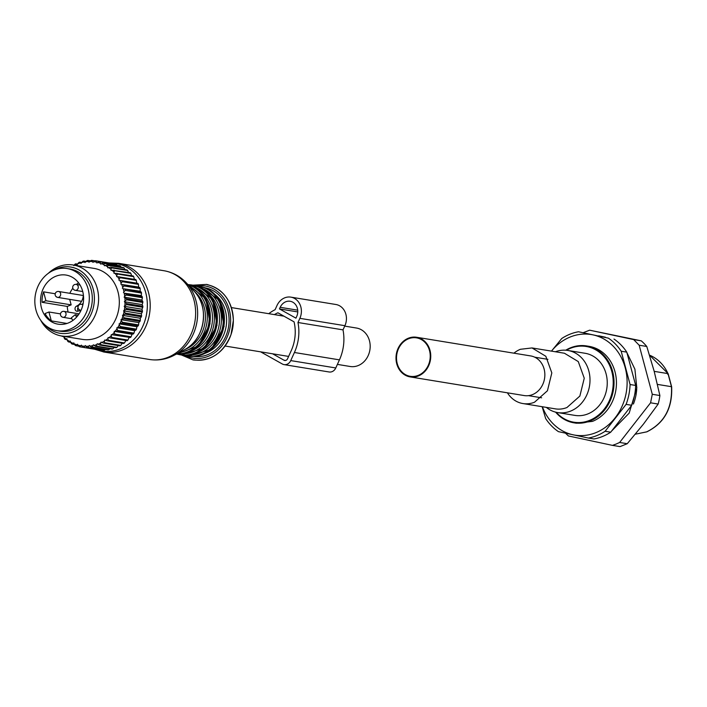 <?xml version="1.0" encoding="UTF-8"?>
<svg xmlns="http://www.w3.org/2000/svg" width="707" height="707" viewBox="0 0 707 707"><rect width="100%" height="100%" fill="white"/><g stroke="black" fill="none" stroke-linecap="round" stroke-linejoin="round"><path stroke-width="1.06" d="M344.716 326.113L356.469 328.03A19.487 16.782 99.3 0 1 368.188 355.594A19.487 16.782 99.3 0 1 350.177 366.491L337.398 364.397M398.509 348.745A19.487 16.782 99.3 0 1 416.52 337.858A19.487 16.782 99.3 0 1 428.239 365.422A19.487 16.782 99.3 0 1 410.228 376.31A19.487 16.782 99.3 0 1 398.509 348.745M260.644 351.847L282.314 363.99A7.194 6.195 -80.7 0 0 284.09 364.618L329.126 371.979A7.194 6.195 -80.7 0 0 335.781 367.958L339.448 359.863A43.507 37.489 -80.7 0 0 343.01 329.869L344.91 325.697A14.988 12.912 -80.7 0 0 335.887 304.496L290.851 297.134A14.988 12.912 -80.7 0 0 276.994 305.512L275.103 309.684A43.507 37.489 -80.7 0 0 268.757 313.687M343.01 329.869L297.974 322.507L299.865 318.336A14.988 12.912 -80.7 0 0 290.851 297.134M284.09 364.618A7.194 6.195 -80.7 0 0 290.736 360.597L294.412 352.501A43.507 37.489 -80.7 0 0 297.974 322.507M296.666 316.542A10.791 9.297 -80.7 0 0 290.17 301.27A10.791 9.297 -80.7 0 0 280.193 307.306L279.459 308.924L295.933 318.159L296.666 316.542M274.387 314.606A39.309 33.874 -80.7 0 1 277.922 312.794L294.05 321.835A39.309 33.874 -80.7 0 1 291.213 350.699L287.537 358.794A2.996 2.581 -80.7 0 1 284.028 360.217L272.575 353.792M297.762 311.92L279.459 308.924M616.089 444.067L612.448 445.375L620.048 446.612L627.25 443.713L619.641 442.467L616.089 444.067M619.641 442.467L650.573 402.813L652.287 394.285L639.163 345.219L633.675 339.599L589.629 330.187L583.496 332.573M612.448 445.375L568.401 435.954L565.459 433.161M636.159 393.852A41.359 35.642 -80.7 0 0 636.715 389.265M627.25 443.713L643.52 424.014L658.173 404.05L650.573 402.813M658.173 404.05A59.945 51.655 -80.7 0 0 659.887 395.531L652.287 394.285M659.887 395.531L654.134 371.131L646.772 346.465L639.163 345.219M646.772 346.465A59.945 51.655 -80.7 0 0 641.276 340.845L633.675 339.599M641.276 340.845L589.629 330.187M507.423 392.818A28.174 24.277 -80.7 0 0 522.924 403.556A28.174 24.277 -80.7 0 0 534.545 402.203L547.439 390.759L551.822 372.916L545.831 356.284L532.018 347.941L520.396 349.293A28.174 24.277 -80.7 0 0 513.909 353.182M522.924 403.556L555.349 408.858A28.174 24.277 -80.7 0 0 566.97 407.506L579.864 396.061L584.256 378.218L578.264 361.586L564.451 353.244L532.018 347.941M555.384 351.759A31.47 27.113 99.3 0 1 567.845 350.46A31.47 27.113 99.3 0 1 589.965 378.36A31.47 27.113 99.3 0 1 570.664 411.067A31.47 27.113 99.3 0 1 557.682 412.579A31.47 27.113 99.3 0 1 546.29 407.373M557.682 412.579L574.941 415.398A31.47 27.113 -80.7 0 0 587.915 413.895A31.47 27.113 -80.7 0 0 607.216 381.179A31.47 27.113 -80.7 0 0 585.096 353.279L567.845 350.46M556.232 412.296A38.364 33.061 -80.7 0 0 589.647 420.365A38.364 33.061 -80.7 0 0 611.794 371.52A38.364 33.061 -80.7 0 0 570.39 348.312A38.364 33.061 -80.7 0 0 566.378 350.265M565.733 350.212A38.965 33.574 99.3 0 1 570.54 347.8A38.965 33.574 99.3 0 1 586.607 345.935A38.965 33.574 99.3 0 1 613.994 380.481A38.965 33.574 99.3 0 1 590.098 420.974A38.965 33.574 99.3 0 1 574.031 422.848A38.965 33.574 99.3 0 1 555.605 412.137M574.031 422.848L576.435 423.237L592.501 421.372A38.965 33.574 -80.7 0 0 616.398 380.87A38.965 33.574 -80.7 0 0 589.011 346.333L586.607 345.935M542.375 406.728A50.957 43.905 -80.7 0 0 572.997 434.778A50.957 43.905 -80.7 0 0 595.815 432.675A50.957 43.905 -80.7 0 0 615.205 417.757A50.957 43.905 -80.7 0 0 625.227 367.808A50.957 43.905 -80.7 0 0 593.049 334.888A50.957 43.905 -80.7 0 0 570.231 336.992A50.957 43.905 -80.7 0 0 551.469 351.123L561.738 338.52A53.953 46.485 99.3 0 1 569.877 334.234A53.953 46.485 99.3 0 1 578.503 331.76L608.391 338.149A53.953 46.485 99.3 0 1 621.179 351.22L630.078 384.52A53.953 46.485 99.3 0 1 626.102 404.369L605.112 431.279A53.953 46.485 99.3 0 1 596.964 435.556A53.953 46.485 99.3 0 1 588.339 438.04L558.45 431.65A53.953 46.485 99.3 0 1 545.671 418.571L542.136 406.693M605.112 431.279L610.715 432.189A53.953 46.485 -80.7 0 1 602.567 436.475A53.953 46.485 -80.7 0 1 593.942 438.959L588.339 438.04M610.715 432.189L631.704 405.279L626.102 404.369M630.078 384.52L635.681 385.439L626.782 352.139L621.179 351.22M631.704 405.279A53.953 46.485 -80.7 0 0 635.681 385.439M608.391 338.149L578.503 331.76M626.782 352.139A53.953 46.485 -80.7 0 0 613.994 339.06M636.132 393.799L636.203 393.985A45.557 39.256 99.3 0 1 633.428 404.033M657.448 384.396L671.482 386.694L667.991 373.614L654.196 371.361M667.991 373.614L667.62 374.215L667.991 373.614A40.767 35.12 -80.7 0 0 649.53 355.161M418.411 375.938A20.079 17.304 99.3 0 1 410.131 376.902A20.079 17.304 99.3 0 1 396.017 359.103A20.079 17.304 99.3 0 1 408.337 338.229A20.079 17.304 99.3 0 1 416.617 337.266A20.079 17.304 99.3 0 1 430.731 355.064A20.079 17.304 99.3 0 1 418.411 375.938M416.617 337.266L530.718 355.93A20.079 17.304 99.3 0 1 544.832 373.729A20.079 17.304 99.3 0 1 532.512 394.603A20.079 17.304 99.3 0 1 524.232 395.567L410.131 376.902M67.147 268.563L70.152 269.049A31.47 27.113 99.3 0 1 91.786 292.548A31.47 27.113 99.3 0 1 79.988 325.512A31.47 27.113 99.3 0 1 59.989 331.168L56.984 330.682A31.47 27.113 99.3 0 1 35.35 307.183A31.47 27.113 99.3 0 1 47.148 274.219A31.47 27.113 99.3 0 1 67.147 268.563A31.47 27.113 99.3 0 1 88.79 292.062A31.47 27.113 99.3 0 1 76.983 325.017A31.47 27.113 99.3 0 1 56.984 330.682M50.277 279.548A24.878 21.44 99.3 0 1 66.087 275.067A24.878 21.44 99.3 0 1 83.187 293.644A24.878 21.44 99.3 0 1 73.855 319.697A24.878 21.44 99.3 0 1 58.054 324.168A24.878 21.44 99.3 0 1 40.944 305.601A24.878 21.44 99.3 0 1 50.277 279.548M68.119 312.061A24.878 21.44 99.3 0 1 67.289 306.423L71.151 304.867L69.675 299.361M66.988 323.461L51.311 320.898A24.878 21.44 99.3 0 1 45.071 313.563L48.933 311.999L60.493 313.89M69.825 293.308A24.878 21.44 99.3 0 1 72.83 288.244M76.383 284.435A24.878 21.44 99.3 0 1 77.001 283.914A24.878 21.44 99.3 0 1 78.539 282.773M67.289 306.423L42.067 302.304A24.878 21.44 99.3 0 1 43.551 291.85L55.217 293.758M83.346 294.651A11.992 10.331 99.3 0 1 76.559 306.122A2.695 2.324 99.3 0 0 77.911 311.177A11.992 10.331 99.3 0 1 80.845 310.709M51.311 320.898L48.933 311.999M72.856 320.465L71.319 317.867L75.216 314.703L76.621 317.081M71.151 304.867L45.928 300.74L43.551 291.85M42.067 302.304L45.928 300.74M78.168 315.181L75.216 314.703M82.109 304.399A11.992 10.331 -80.7 0 0 83.214 303.126M78.026 307.545A2.695 2.324 -80.7 0 0 78.318 311.053M112.749 263.791L112.519 263.534A43.763 37.71 -80.7 0 0 112.068 263.455L95.852 260.803A43.763 37.71 -80.7 0 0 95.445 260.742L93.713 261.696A42.561 36.676 -80.7 0 1 96.435 262.147L96.302 260.883A43.763 37.71 -80.7 0 0 95.852 260.803M117.123 265.249L116.558 264.524A43.763 37.71 -80.7 0 0 115.718 264.277L99.51 261.617L97.69 262.438A42.561 36.676 -80.7 0 1 100.341 263.225L100.341 261.873A43.763 37.71 -80.7 0 0 99.51 261.617M121.215 267.202L120.455 266.026A43.763 37.71 -80.7 0 0 119.651 265.664L103.443 263.013L101.543 263.676A42.561 36.676 -80.7 0 1 104.088 264.798L104.238 263.366A43.763 37.71 -80.7 0 0 103.443 263.013M125.015 269.614L124.167 268.015A43.763 37.71 -80.7 0 0 123.407 267.555L107.19 264.904L105.237 265.399A42.561 36.676 -80.7 0 1 107.65 266.848L107.95 265.364A43.763 37.71 -80.7 0 0 107.19 264.904M128.497 272.46L127.64 270.481A43.763 37.71 -80.7 0 0 126.933 269.924L110.725 267.273L108.728 267.591A42.561 36.676 -80.7 0 1 110.972 269.349L111.432 267.829A43.763 37.71 -80.7 0 0 110.725 267.273M131.802 276.225L130.848 273.379A43.763 37.71 -80.7 0 0 130.203 272.734L111.971 270.233A42.561 36.676 -80.7 0 1 114.021 272.266L114.631 270.728A43.763 37.71 -80.7 0 0 113.986 270.083M134.436 279.521L133.738 276.684A43.763 37.71 -80.7 0 0 133.155 275.96L114.923 273.273A42.561 36.676 -80.7 0 1 116.752 275.571L117.521 274.033A43.763 37.71 -80.7 0 0 116.947 273.309M142.231 304.434L142.841 302.463A43.763 37.71 -80.7 0 0 142.787 301.465L141.93 300.06L142.407 297.718A43.763 37.71 -80.7 0 0 142.257 296.737L141.259 295.579L141.524 293.078A43.763 37.71 -80.7 0 0 141.276 292.124L140.154 291.231L140.189 288.597A43.763 37.71 -80.7 0 0 139.862 287.687L138.634 287.069L138.439 284.338A43.763 37.71 -80.7 0 0 138.015 283.48L136.725 283.154L136.274 280.352A43.763 37.71 -80.7 0 0 135.779 279.557L117.548 276.684A42.561 36.676 -80.7 0 1 119.138 279.212L120.066 277.701A43.763 37.71 -80.7 0 0 119.563 276.905M63.824 336.355L63.851 337.027A42.561 36.676 -80.7 0 0 65.998 338.927L65.194 339.36A43.763 37.71 99.3 0 1 64.514 338.759L63.851 337.027M141.966 309.215L124.176 306.308L124.883 305.61A42.561 36.676 -80.7 0 0 125.024 302.41L124.379 301.712L142.169 304.62L142.849 306.264A43.763 37.71 -80.7 0 1 142.805 307.271L141.966 309.215L142.46 311.062A43.763 37.71 -80.7 0 1 142.319 312.061L141.329 313.775L141.612 315.808A43.763 37.71 -80.7 0 1 141.382 316.789L140.269 318.256L140.322 320.448A43.763 37.71 -80.7 0 1 140.004 321.393L138.784 322.595L138.607 324.911A43.763 37.71 -80.7 0 1 138.192 325.821L136.902 326.74L136.478 329.162A43.763 37.71 -80.7 0 1 135.983 330.01L134.648 330.646L133.968 333.13A43.763 37.71 -80.7 0 1 133.402 333.925L132.041 334.261L131.104 336.779A43.763 37.71 -80.7 0 1 130.468 337.504L111.326 334.632L111.246 335.675A42.561 36.676 -80.7 0 1 109.019 337.699L108.127 337.539L107.95 338.573A42.561 36.676 -80.7 0 1 105.546 340.314L104.689 340.04L104.406 341.048A42.561 36.676 -80.7 0 1 101.87 342.488L101.039 342.1L100.668 343.081A42.561 36.676 -80.7 0 1 98.026 344.185L97.239 343.699L96.779 344.627A42.561 36.676 -80.7 0 1 94.058 345.405L93.333 344.813L92.785 345.679A42.561 36.676 -80.7 0 1 90.028 346.112L89.356 345.431L88.737 346.227A42.561 36.676 -80.7 0 1 85.962 346.306L85.37 345.546L84.681 346.262A42.561 36.676 -80.7 0 1 81.932 345.988L81.42 345.157L80.669 345.785A42.561 36.676 -80.7 0 1 77.973 345.166L77.549 344.265L76.745 344.795A42.561 36.676 -80.7 0 1 74.147 343.832L73.811 342.877L72.962 343.31A42.561 36.676 -80.7 0 1 70.488 342.02L70.249 341.021L69.366 341.348A42.561 36.676 -80.7 0 1 67.041 339.74L66.9 338.715L65.998 338.927M111.326 334.632L112.236 334.676A42.561 36.676 -80.7 0 0 114.269 332.396L114.896 334.128A43.763 37.71 99.3 0 1 114.251 334.844L130.468 337.504M132.041 334.261L114.251 331.353L114.269 332.396M114.251 331.353L115.161 331.283A42.561 36.676 -80.7 0 0 116.973 328.764L117.751 330.478A43.763 37.71 99.3 0 1 117.185 331.274L133.402 333.925M134.648 330.646L116.858 327.73L116.973 328.764M116.858 327.73L117.76 327.553A42.561 36.676 -80.7 0 0 119.324 324.831L120.261 326.501A43.763 37.71 99.3 0 1 119.766 327.359L135.983 330.01M136.902 326.74L119.112 323.833L119.324 324.831M119.112 323.833L119.996 323.532A42.561 36.676 -80.7 0 0 121.304 320.651L122.391 322.259A43.763 37.71 99.3 0 1 121.975 323.17L138.192 325.821M138.784 322.595L120.994 319.679L121.304 320.651M120.994 319.679L121.843 319.281A42.561 36.676 -80.7 0 0 122.877 316.259L124.114 317.788A43.763 37.71 99.3 0 1 123.787 318.742L140.004 321.393M140.269 318.256L122.479 315.349L122.877 316.259M122.479 315.349L123.292 314.836A42.561 36.676 -80.7 0 0 124.034 311.716L125.404 313.157A43.763 37.71 99.3 0 1 125.166 314.138L141.382 316.789M141.329 313.775L123.539 310.868L124.034 311.716M123.539 310.868L124.308 310.258A42.561 36.676 -80.7 0 0 124.75 307.085L126.244 308.411A43.763 37.71 99.3 0 1 126.111 309.41L142.319 312.061M124.176 306.308L124.75 307.085M124.379 301.712L125.024 300.935A42.561 36.676 -80.7 0 0 124.856 297.762L126.571 298.814L142.787 301.465M141.93 300.06L124.14 297.152L124.856 297.762M124.14 297.152L124.706 296.295A42.561 36.676 -80.7 0 0 124.238 293.175L126.04 294.085L142.257 296.737M141.259 295.579L124.238 293.175M123.469 292.663L123.946 291.752A42.561 36.676 -80.7 0 0 123.186 288.73L141.276 292.124M140.154 291.231L123.186 288.73M122.364 288.323L122.762 287.36A42.561 36.676 -80.7 0 0 121.701 284.461L139.862 287.687M138.634 287.069L121.701 284.461M120.844 284.161L121.144 283.162A42.561 36.676 -80.7 0 0 119.819 280.432L138.015 283.48M136.725 283.154L119.819 280.432M118.935 280.246L119.138 279.212M116.752 275.571L116.646 276.614L117.548 276.684M114.021 272.266L114.013 273.317L114.923 273.273M110.972 269.349L111.061 270.383L111.971 270.233M107.65 266.848L107.844 267.865L108.728 267.591M104.088 264.798L104.38 265.779L105.237 265.399M100.341 263.225L100.721 264.153L101.543 263.676M96.435 262.147L96.912 263.013L97.69 262.438M74.65 265.231A42.561 36.676 -80.7 0 1 76.418 264.391L77.222 264.825L77.637 263.879A42.561 36.676 -80.7 0 1 80.324 262.933L81.084 263.472L81.588 262.571A42.561 36.676 -80.7 0 1 84.336 261.97L85.034 262.597L85.618 261.767A42.561 36.676 -80.7 0 1 88.384 261.51L89.02 262.235L89.674 261.475A42.561 36.676 -80.7 0 1 92.44 261.572L92.988 262.377L93.713 261.696M40.661 320.165A35.969 30.993 -80.7 0 0 61.668 336.002L82.383 339.387A35.969 30.993 -80.7 0 0 119.324 301.88A35.969 30.993 -80.7 0 0 93.996 268.395L73.281 265.01A35.969 30.993 -80.7 0 0 48.315 273.326M73.82 265.664L74.933 264.206A43.763 37.71 -80.7 0 1 75.755 263.808L77.54 264.1M76.418 264.391L75.755 263.808M77.637 263.879L78.901 262.483A43.763 37.71 -80.7 0 1 79.741 262.182L81.667 262.5M80.324 262.933L79.741 262.182M81.588 262.571L82.975 261.263A43.763 37.71 -80.7 0 1 83.841 261.069L86.033 261.431M84.336 261.97L83.841 261.069M85.618 261.767L87.129 260.565A43.763 37.71 -80.7 0 1 88.004 260.476L90.54 260.892M88.384 261.51L88.004 260.476M89.674 261.475L91.3 260.388A43.763 37.71 -80.7 0 1 92.175 260.415L95.153 260.901M92.44 261.572L92.175 260.415M112.519 263.534L96.302 260.883M116.558 264.524L100.341 261.873M120.455 266.026L104.238 263.366M124.167 268.015L107.95 265.364M127.64 270.481L111.432 267.829M130.848 273.379L114.631 270.728M133.738 276.684L117.521 274.033M136.274 280.352L120.066 277.701M138.439 284.338L122.223 281.686A43.763 37.71 -80.7 0 0 121.807 280.829M121.144 283.162L122.223 281.686M140.189 288.597L123.981 285.946A43.763 37.71 -80.7 0 0 123.645 285.036M122.762 287.36L123.981 285.946M141.524 293.078L125.307 290.418A43.763 37.71 -80.7 0 0 125.068 289.472M123.946 291.752L125.307 290.418M142.407 297.718L126.191 295.066A43.763 37.71 -80.7 0 0 126.04 294.085M124.706 296.295L126.191 295.066M142.841 302.463L126.624 299.812A43.763 37.71 -80.7 0 0 126.571 298.814M125.024 300.935L126.624 299.812M129.116 337.539L127.932 340.067L111.715 337.416A43.763 37.71 99.3 0 1 111.017 338.052L127.233 340.703A43.763 37.71 -80.7 0 0 127.932 340.067M125.917 340.447L124.476 342.948L108.259 340.297A43.763 37.71 99.3 0 1 107.508 340.845L123.716 343.496A43.763 37.71 -80.7 0 0 124.476 342.948M122.479 342.948L120.782 345.387L104.565 342.736A43.763 37.71 99.3 0 1 103.77 343.187L119.987 345.838A43.763 37.71 -80.7 0 0 120.782 345.387M118.829 345.016L116.902 347.349L100.686 344.698A43.763 37.71 99.3 0 1 99.855 345.051L116.063 347.703A43.763 37.71 -80.7 0 0 116.902 347.349M114.26 347.411L112.873 348.825L96.656 346.174A43.763 37.71 99.3 0 1 95.799 346.421L112.015 349.072A43.763 37.71 -80.7 0 0 112.873 348.825M109.965 348.737L108.745 349.788L92.537 347.137A43.763 37.71 99.3 0 1 91.663 347.27L107.879 349.93A43.763 37.71 -80.7 0 0 108.745 349.788M105.52 349.541L104.574 350.23L88.366 347.579A43.763 37.71 99.3 0 1 87.491 347.605L103.708 350.257A43.763 37.71 -80.7 0 0 104.574 350.23M100.96 349.806L84.204 347.49A43.763 37.71 99.3 0 1 83.338 347.402L80.094 346.872A43.763 37.71 99.3 0 1 79.246 346.669L77.973 345.166M81.932 345.988L83.338 347.402L99.546 350.053A43.763 37.71 -80.7 0 0 100.412 350.142M62.896 336.081L62.075 336.338A43.763 37.71 99.3 0 1 61.792 336.019M63.833 336.62L62.075 336.338M67.024 339.66L65.194 339.36M67.041 339.74L67.863 341.446A43.763 37.71 99.3 0 0 68.597 341.949L69.366 341.348M70.638 342.285L68.597 341.949M70.488 342.02L71.46 343.682A43.763 37.71 99.3 0 0 72.238 344.088L72.962 343.31M74.589 344.468L72.238 344.088M74.147 343.832L75.269 345.423A43.763 37.71 99.3 0 0 76.091 345.732L76.745 344.795M78.831 346.174L76.091 345.732M80.669 345.785L80.094 346.872M84.681 346.262L84.204 347.49M85.962 346.306L87.491 347.605M88.737 346.227L88.366 347.579M90.028 346.112L91.663 347.27M92.785 345.679L92.537 347.137M94.058 345.405L95.799 346.421M96.779 344.627L96.656 346.174M98.026 344.185L99.855 345.051M100.668 343.081L100.686 344.698M101.87 342.488L103.77 343.187M104.406 341.048L104.565 342.736M105.546 340.314L107.508 340.845M107.95 338.573L108.259 340.297M109.019 337.699L111.017 338.052M111.246 335.675L111.715 337.416M112.236 334.676L114.251 334.844M131.104 336.779L114.896 334.128M115.161 331.283L117.185 331.274M133.968 333.13L117.751 330.478M117.76 327.553L119.766 327.359M136.478 329.162L120.261 326.501M119.996 323.532L121.975 323.17M138.607 324.911L122.391 322.259M121.843 319.281L123.787 318.742M140.322 320.448L124.114 317.788M123.292 314.836L125.166 314.138M141.612 315.808L125.404 313.157M124.308 310.258L126.111 309.41M142.46 311.062L126.244 308.411M142.805 307.271L126.597 304.62L124.883 305.61M125.024 302.41L126.641 303.612A43.763 37.71 99.3 0 1 126.597 304.62M142.849 306.264L126.641 303.612M61.668 336.002A35.969 30.993 -80.7 0 0 98.6 298.487A35.969 30.993 -80.7 0 0 73.281 265.01M53.396 270.392A33.547 28.907 99.3 0 1 94.402 298.283A33.547 28.907 99.3 0 1 76.4 330.452A33.547 28.907 99.3 0 1 44.532 324.557M344.91 325.697L299.865 318.336M339.448 359.863L294.412 352.501M335.781 367.958L290.736 360.597M297.709 310.17L280.193 307.306M285.548 360.464L284.028 360.217M671.65 386.8C672.587 408.169 664.315 423.175 646.852 431.836L635.319 434.204L646.702 431.853C664.165 423.184 672.428 408.133 671.482 386.694M78.15 306.378L76.559 306.122M56.321 296.666A2.996 2.581 -80.7 0 0 59.954 292.212A2.996 2.581 -80.7 0 0 58.619 291.478A2.996 2.996 0 0 0 55.941 296.48A2.996 2.996 0 0 0 57.656 297.391L81.579 301.306M73.873 289.587A2.996 2.581 -80.7 0 0 77.514 285.133A2.996 2.581 -80.7 0 0 76.179 284.4A2.996 2.996 0 0 0 73.501 289.402A2.996 2.996 0 0 0 75.207 290.321L82.737 291.549M79.193 309.489A2.996 2.581 -80.7 0 0 81.066 310.24M82.834 305.035L82.834 305.035A2.996 2.581 -80.7 0 0 81.499 304.302A2.996 2.996 0 0 0 78.813 309.304A2.996 2.996 0 0 0 80.527 310.223L81.04 310.302M61.633 316.568A2.996 2.581 -80.7 0 0 65.274 312.114A2.996 2.581 -80.7 0 0 63.939 311.38A2.996 2.996 0 0 0 61.262 316.382A2.996 2.996 0 0 0 62.967 317.293L71.84 318.751M109.002 262.96L118.555 263.304L163.98 270.737A44.956 38.735 99.3 0 1 164.678 270.852A44.956 38.735 99.3 0 1 194.885 321.765A44.956 38.735 99.3 0 1 149.46 359.474L104.035 352.042A44.956 38.735 99.3 0 1 103.337 351.918M118.555 263.304A44.956 38.735 99.3 0 1 119.253 263.428A44.956 38.735 99.3 0 1 149.46 314.332A44.956 38.735 99.3 0 1 104.035 352.042L94.729 349.267M174.24 355.223L184.757 349.585A35.368 30.472 -80.7 0 0 194.284 291.355L186.109 282.659A44.081 37.984 99.3 0 1 174.24 355.223C166.392 359.386 158.129 360.8 149.46 359.474M109.921 263.101A44.347 38.213 99.3 0 1 116.814 263.649A44.347 38.213 99.3 0 1 146.535 314.262A44.347 38.213 99.3 0 1 101.119 350.937A44.347 38.213 99.3 0 1 95.586 349.408M194.513 291.602A32.973 28.413 99.3 0 1 204.95 322.993A32.973 28.413 99.3 0 1 185.057 349.417M190.192 286.998A34.166 29.438 99.3 0 1 206.824 323.302A34.166 29.438 99.3 0 1 179.49 352.413M187.991 284.656A35.368 30.472 99.3 0 1 208.689 323.603A35.368 30.472 99.3 0 1 176.653 353.933M176.423 354.057L198.146 346.183L210.041 323.824L205.887 298.849L187.806 284.461A35.368 30.472 99.3 0 1 209.802 323.788A35.368 30.472 99.3 0 1 176.432 354.048M201.115 292.38A32.973 28.413 99.3 0 1 212.012 324.151A32.973 28.413 99.3 0 1 191.562 350.787M193.78 286.795A34.166 29.438 99.3 0 1 213.876 324.451A34.166 29.438 99.3 0 1 182.83 353.747M188.371 284.612L191.385 284.93A35.368 30.472 99.3 0 1 191.933 285.027A35.368 30.472 99.3 0 1 215.697 325.079A35.368 30.472 99.3 0 1 179.967 354.746A35.368 30.472 99.3 0 1 179.41 354.649L181.072 354.923A35.368 30.472 99.3 0 0 216.802 325.255A35.368 30.472 99.3 0 0 193.038 285.213L212.515 299.264L217.049 325.3L204.093 348.286L181.072 354.923M191.385 284.93L192.49 285.115A35.368 30.472 99.3 0 1 193.038 285.213L192.49 285.115L193.046 285.213M208.167 293.529A32.973 28.413 99.3 0 1 219.064 325.3A32.973 28.413 99.3 0 1 198.614 351.945M200.841 287.943A34.166 29.438 99.3 0 1 220.938 325.609A34.166 29.438 99.3 0 1 189.891 354.905M195.432 285.769L198.437 286.088A35.368 30.472 99.3 0 1 198.985 286.185A35.368 30.472 99.3 0 1 222.749 326.227A35.368 30.472 99.3 0 1 187.019 355.895A35.368 30.472 99.3 0 1 186.471 355.798L188.124 356.081A35.368 30.472 99.3 0 0 223.854 326.413A35.368 30.472 99.3 0 0 200.09 286.362A35.368 30.472 99.3 0 0 199.542 286.273L219.568 300.422L224.101 326.457L211.154 349.444L188.124 356.081M215.228 294.686A32.973 28.413 99.3 0 1 226.125 326.457A32.973 28.413 99.3 0 1 205.675 353.093M205.03 287.776A34.767 29.959 99.3 0 1 205.136 287.802A34.767 29.959 99.3 0 1 228.538 326.917A34.767 29.959 99.3 0 1 193.806 356.399M196.581 285.849A36.57 31.506 99.3 0 1 205.454 286.026A36.57 31.506 99.3 0 1 229.969 327.765A36.57 31.506 99.3 0 1 192.516 358.007A36.57 31.506 99.3 0 1 185.181 355.533M207.08 284.718A38.125 32.849 99.3 0 1 233.337 319.971A38.125 32.849 99.3 0 1 230.897 334.897A38.125 32.849 99.3 0 1 193.594 359.757M181.434 354.985L193.091 359.925C210.58 361.684 223.182 353.341 230.897 334.897L231.056 334.438A35.703 30.763 -80.7 0 0 233.337 320.465L233.337 319.971C232.029 300.652 223.147 288.801 206.683 284.408L192.852 285.177M231.348 307.572L283.94 316.17M225.065 346.023L288.615 356.416M534.757 357.194L547.925 359.35M528.465 395.646L541.633 397.802M598.749 335.798L605.448 337.23M626.932 352.705L634.904 369.178L636.813 388.01L629.168 413.109L611.555 431.111M671.641 386.756L668.159 373.738M649.53 355.153L668.142 373.685M83.311 295.517L58.619 291.478M80.068 285.036L76.179 284.4M82.949 304.54L81.499 304.302M79.087 313.855L63.939 311.38M186.109 282.659C180.205 276.419 173.091 272.495 164.766 270.869L163.98 270.737M184.757 349.585C204.632 339.979 210.059 306.785 194.284 291.355M177.015 354.092L179.401 354.649M184.076 355.241L186.462 355.798M198.437 286.088L200.108 286.37M231.056 334.438L233.337 320.465"/></g></svg>

